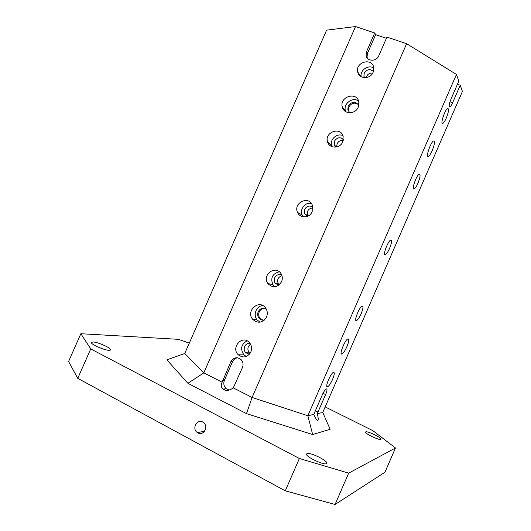 <?xml version="1.0" encoding="UTF-8"?>
<svg xmlns="http://www.w3.org/2000/svg" width="531" height="531" viewBox="0 0 531 531"><rect width="100%" height="100%" fill="white"/><g stroke="black" fill="none" stroke-linecap="round" stroke-linejoin="round"><path stroke-width="0.8" d="M325.171 406.912L372.895 430.681L395.469 447.965L384.968 472.225L335.088 504.45L285.286 490.843L299.365 458.485L90.735 348.913L80.838 333.72L178.416 339.322L189.301 343.119M262.984 320.2L259.978 318.268C258.577 316.33 258.318 314.213 259.221 311.909C260.442 309.46 262.347 308.272 264.936 308.338M264.345 320.08C262.195 320.458 260.402 319.808 258.962 318.122C257.555 316.177 257.303 314.053 258.205 311.743C260.137 308.358 262.799 307.403 266.19 308.869M262.785 305.544C256.38 305.909 252.776 314.989 257.097 319.908L260.044 322.191M266.522 317.02C262.54 323.054 257.92 323.81 252.676 319.304C245.395 310.887 259.354 298.688 265.639 308.013C267.498 310.794 267.797 313.801 266.522 317.02M343.199 140.443C338.831 140.396 336.681 142.567 336.754 146.954M312.905 207.86C308.392 208.471 306.619 211.026 307.588 215.513L307.914 216.13M281.908 275.649C277.905 277.209 276.737 279.996 278.403 284.019L279.18 284.941M250.519 344.174C247.453 346.716 247.088 349.61 249.411 352.856L250.061 353.414M246.49 413.636L252.099 397.48L307.861 415.746L312.659 434.544L246.49 413.636L187.928 383.309L166.84 359.852L184.735 353.513L326.618 30.148L355.531 26.55L374.7 32.982L375.636 34.668L386.435 38.298M449.279 106.784L449.857 106.99C448.662 106.777 449.06 104.096 451.051 98.945L458.804 81.15L456.448 74.44L406.627 43.701L386.96 37.097L378.769 55.828C376.452 61.848 366.855 61.543 366.065 55.47L366.543 51.62L367.518 53.206L375.636 34.668M456.448 74.44L307.861 415.746L313.808 414.439C315.606 418.627 316.961 420.612 317.87 420.406C318.5 419.742 318.288 417.499 317.233 413.689L322.748 412.481L462.415 91.438L460.231 85.225L457.443 84.263M184.735 353.513L203.798 372.862L222.144 382.214C220.836 385.021 221.049 387.311 222.788 389.07C225.755 391.161 229.253 390.77 233.275 387.889L242.435 367.578C243.576 364.545 243.105 361.863 241.021 359.54C236.965 356.62 233.56 357.363 230.806 361.777L222.144 382.214M355.531 26.55L203.798 372.862L187.928 383.309M358.279 107.176C355.418 114.603 343.763 114.437 342.283 107.01C339.216 96.675 356.892 91.159 358.843 101.912L358.279 107.176M373.147 72.276C370.346 79.55 358.803 79.245 357.688 71.931C355.219 61.988 372.324 57.328 373.744 67.616L373.147 72.276M342.714 141.883C340.039 148.799 329.333 148.806 327.594 141.956C324.156 132.166 340.783 126.179 343.165 136.407L342.714 141.883M312.175 211.71C309.666 218.155 299.995 218.599 297.566 212.433C292.913 203.015 308.71 195.189 312.328 205.172L312.175 211.71M281.549 281.762C277.341 287.829 272.742 288.373 267.737 283.395C261.604 274.746 275.981 264.491 281.131 273.896C282.519 276.399 282.658 279.021 281.549 281.762M250.818 352.033C247.406 357.463 243.211 358.379 238.253 354.774C230.487 347.506 242.508 334.371 249.417 342.608C251.681 345.402 252.152 348.548 250.818 352.033M374.7 32.982L366.543 51.62M233.275 387.889L252.099 397.48L406.627 43.701M346.949 346.57C345.104 350.619 343.451 353.088 341.984 353.971C338.639 355.73 344.845 339.873 347.905 338.891C349.345 338.831 349.026 341.393 346.949 346.57M432.181 150.685C430.754 153.877 429.506 155.789 428.437 156.419C425.271 158.258 430.634 142.023 433.562 140.967C435.088 141.186 434.63 144.425 432.181 150.685M446.272 118.108C444.958 121.048 443.816 122.8 442.847 123.371C439.86 125.137 444.918 109.466 447.686 108.457C449.14 108.722 448.668 111.941 446.272 118.108M417.97 183.142C416.55 186.315 415.295 188.22 414.213 188.857C411.147 190.609 416.37 175.203 419.205 174.201C420.665 174.347 420.253 177.327 417.97 183.142M389.595 248.362C388.042 251.8 386.668 253.878 385.466 254.588C382.333 256.314 387.789 241.081 390.677 240.092C392.117 240.145 391.759 242.899 389.595 248.362M361.126 313.781C359.434 317.505 357.927 319.768 356.593 320.565C353.407 322.264 359.175 307.097 362.089 306.141C363.496 306.115 363.171 308.657 361.126 313.781M332.579 379.393C330.733 383.428 329.074 385.898 327.607 386.787C324.388 388.446 330.521 373.253 333.448 372.337C334.802 372.251 334.51 374.607 332.579 379.393M449.857 106.99C450.633 106.532 451.542 105.125 452.598 102.762L460.231 85.225M317.233 413.689L325.622 394.566C327.182 390.71 327.415 388.818 326.319 388.891C325.105 389.628 323.724 391.686 322.178 395.064L313.808 414.439M80.838 333.72L68.585 361.485L77.752 378.357L285.286 490.843M365.759 431.862C367.538 430.873 382.015 437.876 380.992 439.25C380.667 441.095 364.419 433.488 365.56 432.028L365.759 431.862M93.031 341.991C97.923 342.017 111.643 348.243 110.428 349.889C109.93 352.425 89.938 344.553 91.458 342.402L93.031 341.991M307.051 453.593C310.17 452.014 328.258 460.928 326.684 463.291C325.974 466.404 304.801 456.56 306.599 453.965L307.051 453.593M322.748 412.481L330.143 429.287L312.659 434.544M395.469 447.965L348.675 473.141L299.365 458.485M348.675 473.141L335.088 504.45M197.89 432.898L197.439 432.626C191.2 428.763 197.452 417.837 203.287 422.417C208.935 426.147 203.678 436.356 197.89 432.898M90.735 348.913L77.752 378.357M367.412 58.284L367.047 57.043L367.518 53.206M349.285 112.36L348.548 110.694L348.894 106.93C351.575 102.822 354.794 102.085 358.544 104.72M247.088 340.829C241.114 344.334 240.072 349.02 243.961 354.887L246.298 356.487M249.437 354.237L245.74 352.757C244.141 350.931 243.782 348.847 244.672 346.491C245.82 344.214 247.585 343.152 249.982 343.311M278.669 285.339L275.085 283.096C274.089 281.443 273.963 279.684 274.706 277.832C276.359 274.885 278.689 273.956 281.695 275.038M279.279 271.759C272.396 273.657 270.272 277.998 272.907 284.782L274.852 286.806M229.2 390.046L226.352 388.772C223.85 386.442 223.199 383.601 224.414 380.242L232.498 361.777C233.574 359.507 235.273 358.179 237.603 357.794M307.316 216.382L304.621 213.781L304.648 209.387C306.818 205.902 309.546 205.178 312.852 207.216M311.358 203.433C305.259 201.853 299.331 209.4 302.192 215.082L303.274 216.821M335.751 147.14L334.251 144.85L334.497 141.153C337.046 137.337 340.006 136.759 343.378 139.427M342.913 135.637C337.032 132.69 329.426 139.626 331.676 145.852L331.988 146.689M364.425 77.699L363.894 76.278L364.259 73.132C366.987 69.163 370.047 68.625 373.439 71.512M373.811 68.048C368.421 64.311 359.806 70.258 361.166 76.736M372.722 73.132C369.37 72.866 367.187 74.367 366.158 77.632M349.803 112.798L347.838 109.844L348.19 106.067C351.774 101.302 355.332 101.056 358.863 105.324M358.591 101.016C352.743 96.609 343.199 103.618 345.382 110.68L345.701 111.663M225.151 390.252L223.883 388.977M452.598 102.762L449.969 101.839M318.023 412.023L315.374 410.695M325.622 394.566L323.021 393.285M222.681 380.342L224.414 380.242M230.806 361.777L232.498 361.777M259.978 318.268L258.962 318.122M257.097 319.908L252.676 319.304M367.047 57.043L366.065 55.47M326.83 386.402L327.607 386.787M316.755 419.848L317.87 420.406M243.961 354.887L238.253 354.774M249.411 352.856L245.74 352.757M226.352 388.772L222.788 389.07M341.161 353.58L341.984 353.971M427.661 156.127L428.437 156.419M442.131 123.112L442.847 123.371M413.457 188.565L414.213 188.857M384.683 254.256L385.466 254.588M355.803 320.2L356.593 320.565M204.561 431.205L197.439 432.626M272.907 284.782L267.737 283.395M278.403 284.019L275.085 283.096M302.192 215.082L297.566 212.433M307.588 215.513L304.621 213.781M331.676 145.852L327.594 141.956M336.488 147.014L334.251 144.85M360.881 76.564L357.688 71.931M364.87 77.718L363.894 76.278M345.382 110.68L342.283 107.01M348.548 110.694L347.838 109.844"/></g></svg>
